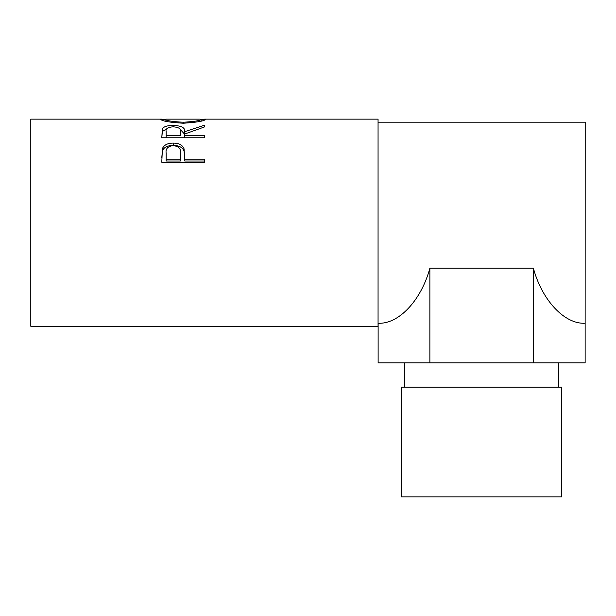 <?xml version="1.0" encoding="UTF-8"?>
<svg xmlns="http://www.w3.org/2000/svg" width="616" height="616" viewBox="0 0 616 616"><rect width="100%" height="100%" fill="white"/><g stroke="black" fill="none" stroke-linecap="round" stroke-linejoin="round"><path stroke-width="0.92" d="M481.627 496.858L561.784 496.858L561.784 387.202L401.478 387.202L401.478 496.858L481.627 496.858M161.785 162.231L162.424 148.548C164.064 144.937 167.667 143.12 173.227 143.081C178.94 143.12 182.552 145.022 184.045 148.787L184.746 159.167L204.427 159.167L204.427 162.231L161.785 162.231M161.785 137.776L162.362 128.729C163.894 126.542 167.506 125.448 173.188 125.441C181.451 125.679 185.3 127.751 184.746 131.655L204.427 125.256L204.427 126.958L184.746 134.003L184.746 135.643L204.427 135.643L204.427 137.776L161.785 137.776L162.362 131.493L166.628 128.983M160.691 119.381L165.065 119.358C166.058 120.667 172.134 121.621 183.275 122.237C194.317 121.606 200.269 120.651 201.147 119.365L205.521 119.358C204.358 121.059 196.943 122.353 183.299 123.231C169.6 122.399 162.062 121.113 160.691 119.381M161.677 119.142L30.8 119.142L30.8 326.28L378.062 326.28L378.062 119.142L204.566 119.142M429.876 268.199L429.876 362.832L378.124 362.832L378.124 323.231C398.606 324.432 421.221 300.385 429.876 268.199L533.387 268.199C542.034 300.385 564.656 324.432 585.138 323.231L585.2 122.184L378.062 122.184M183.275 123.231L183.275 122.237M201.147 121.113L201.147 119.365L199.946 119.142L166.335 119.142L165.065 119.365L165.065 121.121M162.362 128.729L162.362 131.493M173.188 125.441L173.188 126.819C167.714 127.204 165.373 128.79 166.158 131.578L166.158 135.643L180.373 135.643L180.434 131.655C181.204 128.829 178.786 127.212 173.181 126.819M179.887 129.006L184.746 134.334L184.746 131.655M184.746 135.643L184.746 137.776M180.434 134.35L180.373 135.643M166.158 135.643L166.158 137.776M161.785 157.619L162.424 150.727C164.064 147.224 167.667 145.461 173.227 145.422C178.94 145.461 182.552 147.309 184.045 150.959L184.746 158.72M162.424 148.548L162.424 150.727M173.227 143.081L173.227 145.422M184.045 148.787L184.045 150.959M184.746 159.167L184.746 161.03L204.427 161.03L204.427 162.231M166.158 159.167L166.158 153.191C165.419 148.826 167.783 146.292 173.242 145.584C178.809 146.323 181.22 148.941 180.465 153.438L180.373 159.167L166.158 159.167L166.158 161.03L180.373 161.03L180.465 155.432M180.373 159.167L180.373 161.03M533.387 268.199L533.387 362.832L585.138 362.832L585.138 323.231M429.876 362.832L533.387 362.832M558.743 387.202L558.743 362.832M404.52 387.202L404.52 362.832"/></g></svg>
